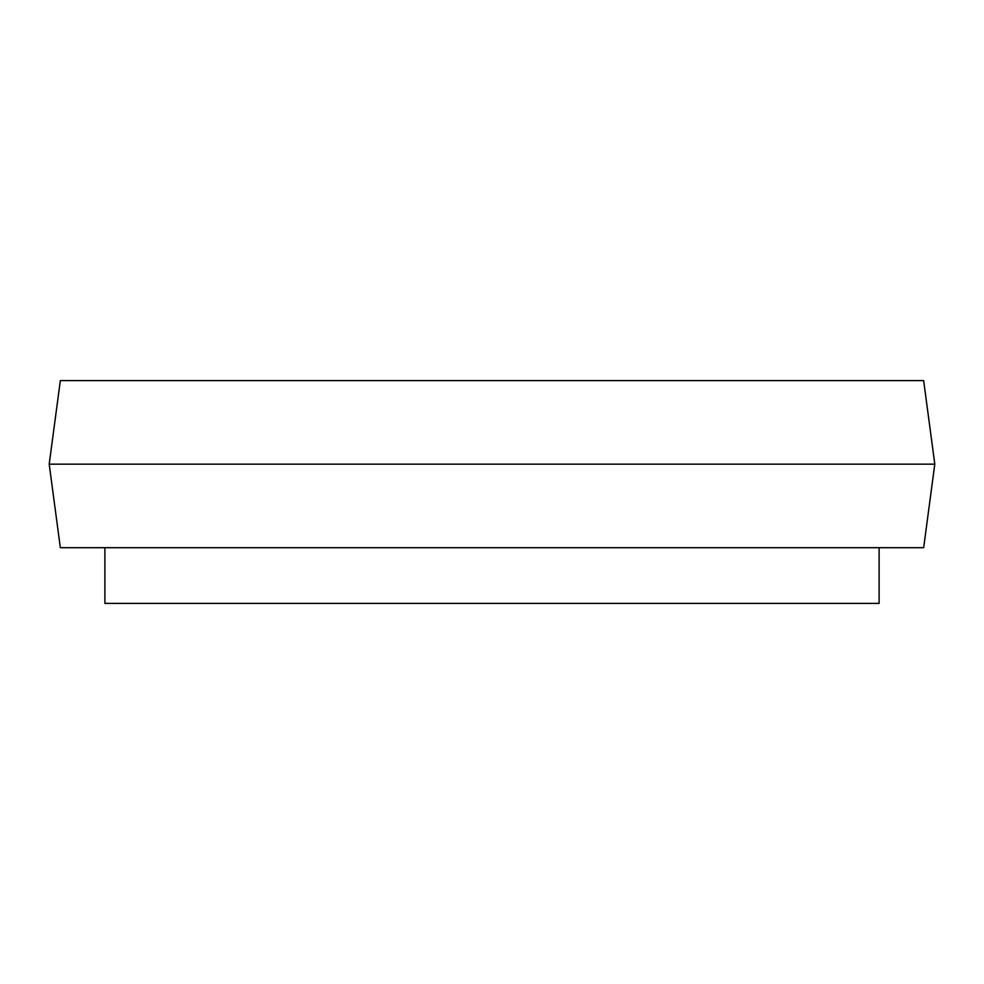 <?xml version="1.0" encoding="UTF-8"?>
<svg xmlns="http://www.w3.org/2000/svg" width="984" height="984" viewBox="0 0 984 984"><rect width="100%" height="100%" fill="white"/><g stroke="black" fill="none" stroke-linecap="round" stroke-linejoin="round"><path stroke-width="1.48" d="M923.656 380.599L60.344 380.599L49.2 464.153L934.8 464.153L923.656 380.599M934.8 464.153L923.656 547.694L60.344 547.694L49.2 464.153M104.894 547.694L104.894 603.401L879.106 603.401L879.106 547.694"/></g></svg>
